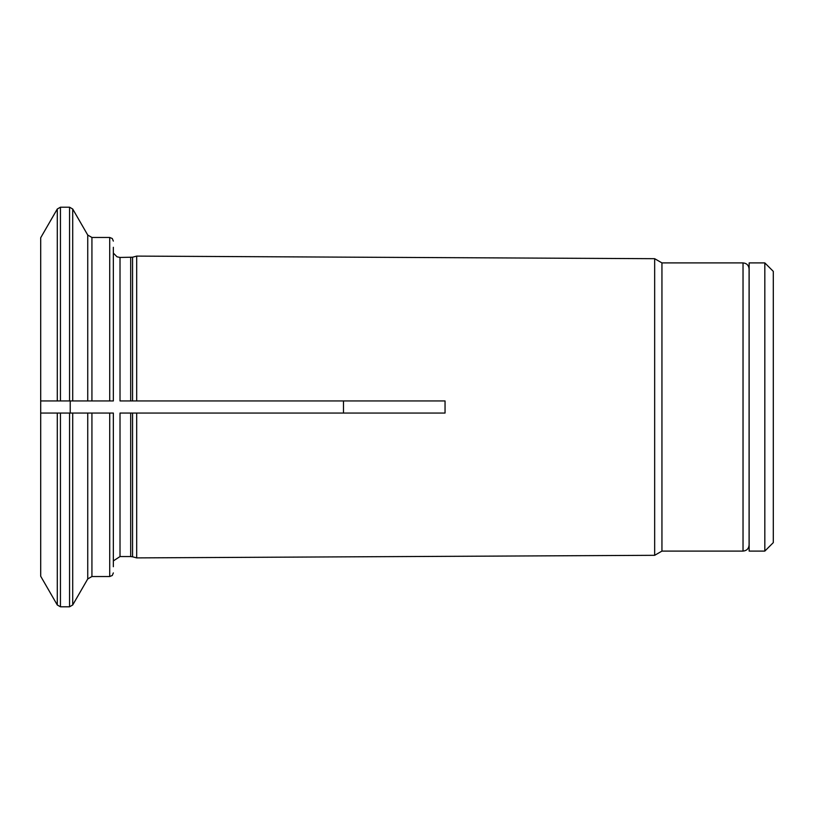 <?xml version="1.0" encoding="UTF-8"?>
<svg xmlns="http://www.w3.org/2000/svg" width="814" height="814" viewBox="0 0 814 814"><rect width="100%" height="100%" fill="white"/><g stroke="black" fill="none" stroke-linecap="round" stroke-linejoin="round"><path stroke-width="1.22" d="M764.824 551.098L773.3 542.623L773.3 271.377L764.824 262.902L749.145 262.902L749.145 551.098L764.824 551.098L764.824 262.902M91.931 400.946L109.717 400.946L109.717 237.474L91.931 237.474L91.931 400.946L87.739 400.946L87.739 235.053L72.711 209.015L72.711 400.946L60.44 400.946L69.556 400.946L69.556 207.204L60.44 207.204L60.44 400.946L40.7 400.946L57.285 400.946L57.285 209.015L40.7 237.749L40.7 576.251L57.285 604.985L57.285 413.054L40.7 413.054L113.35 413.054L113.35 566.717M654.659 407L654.659 555.311L136.681 557.895L136.681 413.054L445.044 413.054L445.044 400.946L136.681 400.946L136.681 256.105L654.659 258.689L654.659 407M661.945 551.098L743.029 551.098L743.029 262.902L661.945 262.902L661.945 551.098L654.659 555.311M130.688 413.054L130.688 556.552L120.014 556.552L120.014 413.054L136.681 413.054M136.681 557.895L132.57 556.796L132.57 413.054L445.044 413.054M72.711 413.054L87.739 413.054L87.739 578.947L72.711 604.985L72.711 413.054M136.681 400.946L132.57 400.946L132.57 257.204L120.014 257.448L120.014 400.946L445.044 400.946M343.477 400.946L343.477 413.054M70.218 413.054L70.218 400.946M743.029 262.902C746.703 263.258 748.727 265.283 749.084 268.956L749.084 545.044C748.727 548.717 746.703 550.742 743.029 551.098M113.35 247.283L113.35 400.946L109.717 400.946M72.711 400.946L87.739 400.946L72.711 400.946M120.014 400.946L130.688 400.946L130.688 257.448M60.44 413.054L60.44 606.796L69.556 606.796L69.556 413.054M109.717 413.054L109.717 576.526L112.271 575.488L113.35 572.893M91.931 413.054L91.931 576.526L87.739 578.947M749.084 534.595L749.145 535.358M749.084 279.406L749.145 278.642M661.945 262.902L654.659 258.689M120.014 257.448L117.013 256.807L113.35 253.093M57.285 209.015L60.44 207.204M109.717 237.474L112.271 238.512L113.35 241.107M109.717 576.526L91.931 576.526M91.931 237.474L87.739 235.053M132.57 257.204L136.681 256.105M69.556 606.796L72.711 604.985M120.014 556.552L113.35 560.907M69.556 207.204L72.711 209.015M132.57 556.796L130.688 556.552M57.285 604.985L60.44 606.796"/></g></svg>
